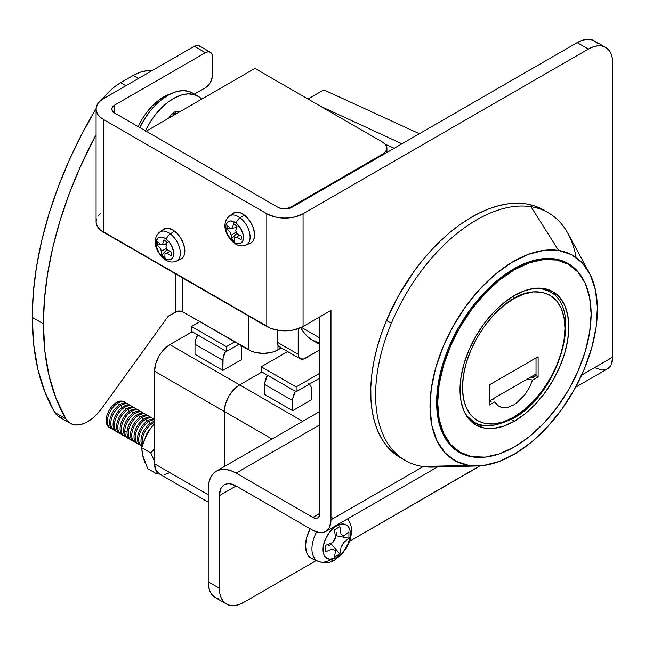 <?xml version="1.0" encoding="UTF-8"?>
<svg xmlns="http://www.w3.org/2000/svg" width="645" height="645" viewBox="0 0 645 645"><rect width="100%" height="100%" fill="white"/><g stroke="black" fill="none" stroke-linecap="round" stroke-linejoin="round"><path stroke-width="0.97" d="M514.404 269.747L513.364 269.142L514.404 269.747A108.505 62.646 -60 0 1 568.656 264.369A108.505 62.646 -60 0 1 585.289 351.315A108.505 62.646 -60 0 1 514.404 446.929A108.505 62.646 -60 0 1 460.159 452.306A108.505 62.646 -60 0 1 443.526 365.36A108.505 62.646 -60 0 1 514.404 269.747L499.44 280.091L485.048 293.443L471.785 309.286L460.159 327.015L450.613 345.946L443.526 365.36L439.156 384.501L437.681 402.633L439.156 419.065L443.526 433.166L450.613 444.389L460.159 452.306L471.785 456.612L485.048 457.136L499.44 453.87L514.404 446.929L529.376 436.584L543.767 423.233L557.03 407.39L568.656 389.661L578.202 370.73L585.289 351.315L589.651 332.175L591.126 314.042L589.651 297.611L585.289 283.51L578.202 272.287L568.656 264.369L557.03 260.072L543.767 259.54L529.376 262.805L514.404 269.747M514.404 421.161L511.412 419.427L514.404 421.161A76.94 44.416 -60 0 1 475.937 424.966A76.94 44.416 -60 0 1 464.142 363.32A76.94 44.416 -60 0 1 514.404 295.523A76.94 44.416 -60 0 1 552.878 291.709A76.94 44.416 -60 0 1 564.665 353.363A76.94 44.416 -60 0 1 514.404 421.161L503.793 426.079L493.586 428.393L484.177 428.022L475.937 424.966L469.173 419.355L464.142 411.397L461.046 401.4L460.006 389.749L461.046 376.89L464.142 363.32L469.173 349.55L475.937 336.126L484.177 323.556L493.586 312.317L503.793 302.852L514.404 295.523L525.022 290.597L535.229 288.283L544.63 288.654L552.878 291.709L559.642 297.321L564.665 305.279L567.761 315.276L568.809 326.926L567.761 339.786L564.665 353.363L559.642 367.126L552.878 380.55L544.63 393.119L535.229 404.359L525.022 413.824L514.404 421.161M547.782 290.476A76.94 44.416 120 0 0 546.484 289.081M448.807 442.156A108.505 62.646 -60 0 1 447.719 442.01M319.807 343.334L311.809 339.867L307.318 336.384L303.456 331.981L300.788 327.692A85.325 49.262 120 0 0 312.72 340.415L319.807 344.511M319.807 337.988L301.449 327.386L319.807 337.988M553.523 258.75A108.505 62.646 -60 0 1 554.192 259.621M309.374 384.106A13.319 7.692 -60 0 1 311.479 389.741L311.479 399.803L292.645 410.672L292.645 400.61L264.748 384.501L292.645 400.61A13.319 7.692 -60 0 1 295.402 391.33L292.822 398.384L292.645 410.672L264.748 394.563L264.748 384.501A13.319 7.692 120 0 1 267.506 375.221L264.926 382.275L264.748 394.563L292.645 410.672L311.479 399.803L311.293 387.726L310.761 385.992L308.721 383.646M208.214 502.124L159.041 473.736L155.719 469.907L154.55 463.803L208.214 494.788L154.55 463.803L154.55 371.206L155.719 363.748L159.041 356.08L161.371 352.541L166.894 346.704L169.893 344.632L239.642 384.904L261.951 372.02L239.642 384.904L302.707 421.314L239.642 384.904L261.951 372.02L239.642 384.904A21.696 12.529 120 0 0 224.299 411.47L272.029 439.027L224.299 411.47L224.299 466.585L224.299 411.47A21.696 12.529 -60 0 1 239.642 384.904L233.764 389.636L228.79 396.353L225.468 404.02L224.299 411.47L225.468 404.02L228.79 396.353L233.764 389.636L239.642 384.904L169.893 344.632L192.202 331.748L169.893 344.632A21.696 12.529 120 0 0 154.55 371.206L224.299 411.47L154.55 371.206L154.55 463.803A21.696 12.529 120 0 0 159.041 473.736L161.371 474.591M296.136 386.919L261.257 366.787L287.638 351.557L261.257 366.787L261.257 371.617L261.257 366.787L296.136 386.919L296.136 391.749L261.257 371.617L296.136 391.749L319.807 378.083L296.136 391.749L296.136 386.919L319.807 373.253L296.136 386.919M195 354.298L222.896 370.407L241.73 359.531L241.73 349.469L240.835 345.357A13.319 7.692 -60 0 1 241.73 349.469L241.73 359.531L222.896 370.407L195 354.298L195 344.236L195 354.298M225.653 351.065L223.081 358.12L222.896 370.407L222.896 360.345A13.319 7.692 -60 0 1 225.653 351.065M197.757 334.957L195.717 339.665L195 344.236L222.896 360.345L195 344.236A13.319 7.692 120 0 1 197.757 334.957M164.024 474.696L169.893 472.656M226.387 346.655L191.509 326.515L199.853 321.702L191.509 326.515L191.509 331.353L191.509 326.515L226.387 346.655L226.387 351.485L191.509 331.353L226.387 351.485L238.916 344.253L226.387 351.485L226.387 346.655L234.732 341.834L226.387 346.655M235.965 223.049A12.521 7.232 60 0 1 243.35 238.997A12.521 7.232 60 0 1 233.232 241.681A5.918 2.846 127.2 0 0 233.861 242.843A5.918 2.846 -52.8 0 1 233.232 241.681A12.521 7.232 60 0 1 225.847 225.734A12.521 7.232 60 0 1 235.965 223.049A5.918 2.846 -52.8 0 1 240.077 217.8A5.918 2.846 127.2 0 0 235.965 223.049L230.878 220.937L228.08 221.678L226.282 224.049L225.847 225.734L225.992 229.805L227.443 234.264L231.547 240.206L234.965 242.794L238.319 243.794L239.819 243.641L241.117 243.052L242.915 240.682L243.205 234.925L240.593 228.306L235.965 223.049M247.14 244.423A16.746 9.667 -120 0 0 249.389 232.039A16.746 9.667 -120 0 0 240.077 217.8L244.278 215.027A17.262 9.965 -120 0 0 233.24 213.253L229.37 216.083A16.746 9.667 60 0 1 240.077 217.8A16.746 9.667 60 0 1 249.615 232.99A16.746 9.667 60 0 1 246.092 245.036C241.956 246.696 237.876 245.963 233.853 242.834C226.508 236.513 220.388 224.154 229.37 216.083M166.216 239.158A12.521 7.232 60 0 1 173.602 255.106A12.521 7.232 60 0 1 163.483 257.782A5.918 2.846 127.2 0 0 164.12 258.951A5.918 2.846 -52.8 0 1 163.483 257.782L168.571 259.903L171.368 259.161L173.166 256.791L173.602 255.106L173.457 251.034L170.852 244.415L167.902 240.633L164.483 238.045L161.129 237.046L159.629 237.199L158.339 237.787L156.533 240.15L156.243 245.914L158.855 252.534L163.483 257.782A12.521 7.232 60 0 1 156.106 241.843A12.521 7.232 60 0 1 166.216 239.158A5.918 2.846 -52.8 0 1 170.328 233.909A5.918 2.846 127.2 0 0 166.216 239.158M177.391 260.532A16.746 9.667 -120 0 0 179.641 248.148A16.746 9.667 -120 0 0 170.328 233.909L174.529 231.136A17.262 9.965 -120 0 0 163.491 229.362L159.621 232.184A16.746 9.667 60 0 1 170.328 233.909A16.746 9.667 -120 0 0 158.823 232.901M347.728 518.814L350.517 524.087L351.211 526.852L351.469 533.375L350.195 539.76L347.083 547.016L341.826 554.249L334.924 559.828A9.86 5.692 -120 0 0 336.69 557.409A19.326 11.159 -60 0 1 323.024 549.516A19.326 11.159 -60 0 1 336.69 525.844L334.021 527.683L329.095 532.883L325.322 539.422L323.282 546.283L323.282 552.442L324.064 554.958L325.322 556.957L329.095 559.134L334.021 558.643L336.69 557.409L341.923 553.184L344.285 550.362L348.058 543.832L350.098 536.962L350.098 530.803L348.058 526.296L346.357 524.885L341.923 524.022L336.69 525.844A19.326 11.159 -60 0 1 350.356 533.738A19.326 11.159 -60 0 1 336.69 557.409A9.86 5.692 60 0 1 334.908 559.836A9.86 5.692 60 0 1 330.603 559.658A26.397 15.238 -60 0 1 318.243 561.392A26.397 15.238 -60 0 1 316.574 531.996A26.397 15.238 120 0 0 316.429 560.312M330.974 516.822A9.86 5.692 60 0 1 332.965 518.661M548.258 212.729L543.372 209.915A143.029 82.576 120 0 0 386.492 320.444L391.378 323.266A143.029 82.576 -60 0 1 530.972 206.714A143.029 82.576 -60 0 1 548.258 212.729A143.029 82.576 -60 0 1 576.114 257.5M589.24 272.698L568.011 233.595A143.029 82.576 120 0 0 530.972 206.714L558.586 250.445A118.366 68.338 -60 0 1 589.24 272.698A118.366 68.338 -60 0 1 572.889 392.104A118.366 68.338 -60 0 1 477.655 465.972A118.366 68.338 -60 0 1 468.834 465.424L422.515 466.472A143.029 82.576 120 0 0 433.182 467.133L477.655 465.972M482.396 457.329A108.997 62.928 -60 0 1 459.208 452.33A108.997 62.928 -60 0 1 448.654 347.776A108.997 62.928 -60 0 1 568.205 263.547A108.997 62.928 -60 0 1 584.128 281.115M137.974 127.049L142.013 119.349L146.875 112.19L152.381 105.845L158.315 100.539A44.384 25.631 120 0 1 170.715 93.823L165.225 96.089L158.315 100.539L159.549 101.257L158.315 100.539A44.384 25.631 120 0 0 138.167 126.622M175.19 111.069L175.448 113.141L176.456 113.722L175.448 113.141A24.663 14.238 120 0 0 172.28 113.601A24.663 14.238 120 0 1 175.448 113.141A9.86 5.692 120 0 0 175.335 111.706M172.183 113.689L174.344 114.939L172.183 113.689M145.439 130.822A49.318 28.477 -60 0 1 197.999 96.161A49.318 28.477 -60 0 1 201.748 99.112L199.103 96.855L194.016 94.509L188.138 93.864L181.697 94.952L174.932 97.726L168.103 102.087L161.476 107.852L155.308 114.818L149.834 122.703L145.262 131.209M197.999 96.161L192.42 92.945A49.318 28.477 120 0 0 139.86 127.597M312.623 558.876L310.205 557.57L308.229 555.563L306.762 552.91L305.512 546.017L306.609 537.745L310.116 528.715A27.122 15.657 120 0 0 311.995 558.626L318.243 561.392C325.161 563.408 330.724 562.883 334.924 559.828M151.164 427.603A14.795 8.546 120 0 0 145.133 438.14A14.795 8.546 -60 0 1 151.164 427.603M142.222 441.43L143.883 441.172L142.222 441.43A14.795 8.546 -60 0 1 152.68 423.305A14.795 8.546 120 0 0 142.222 441.43A14.795 8.546 120 0 0 142.658 444.623A14.795 8.546 -60 0 1 142.222 441.43M154.55 422.427A14.795 8.546 120 0 0 152.68 423.305L151.454 422.596A14.795 8.546 120 0 0 140.989 440.72A14.795 8.546 120 0 0 142.279 445.784A14.795 8.546 -60 0 1 140.989 440.72A14.795 8.546 -60 0 1 151.454 422.596A14.795 8.546 -60 0 1 154.55 421.354A14.795 8.546 120 0 0 151.454 422.596L152.68 423.305A14.795 8.546 -60 0 1 154.55 422.427M149.197 421.298A14.795 8.546 120 0 0 139.449 434.609A14.795 8.546 120 0 0 142.11 446.356A14.795 8.546 -60 0 1 141.795 446.187A14.795 8.546 -60 0 1 139.53 434.335A14.795 8.546 -60 0 1 149.197 421.298L147.963 420.588A14.795 8.546 120 0 0 138.304 433.625A14.795 8.546 120 0 0 140.57 445.477A14.795 8.546 120 0 0 141.207 445.792A14.795 8.546 -60 0 1 138.143 434.182A14.795 8.546 -60 0 1 147.963 420.588A14.795 8.546 -60 0 1 154.55 419.476A14.795 8.546 120 0 0 147.963 420.588L149.197 421.298A14.795 8.546 -60 0 1 154.55 419.903A14.795 8.546 120 0 0 149.197 421.298L150.059 423.515L149.197 421.298M153.107 418.549A14.795 8.546 -60 0 1 154.147 419.347A14.795 8.546 120 0 0 145.706 419.282A14.795 8.546 -60 0 1 153.107 418.549L151.873 417.839A14.795 8.546 120 0 0 144.48 418.573L145.706 419.282L146.568 421.499L145.706 419.282A14.795 8.546 120 0 0 135.764 433.351A14.795 8.546 120 0 0 139.53 444.679A14.795 8.546 -60 0 1 138.312 444.171A14.795 8.546 -60 0 1 136.039 432.319A14.795 8.546 -60 0 1 145.706 419.282L144.48 418.573A14.795 8.546 120 0 0 134.813 431.61A14.795 8.546 120 0 0 137.079 443.47A14.795 8.546 120 0 0 137.724 443.776A14.795 8.546 -60 0 1 134.652 432.166A14.795 8.546 -60 0 1 144.48 418.573A14.795 8.546 -60 0 1 152.462 418.234M149.616 416.533A14.795 8.546 -60 0 1 150.664 417.339A14.795 8.546 120 0 0 142.222 417.267A14.795 8.546 -60 0 1 149.616 416.533L148.39 415.823A14.795 8.546 120 0 0 140.989 416.557L142.222 417.267L143.077 419.484L142.222 417.267A14.795 8.546 120 0 0 132.273 431.336A14.795 8.546 120 0 0 136.039 442.663A14.795 8.546 -60 0 1 134.821 442.164A14.795 8.546 -60 0 1 132.556 430.304A14.795 8.546 -60 0 1 142.222 417.267L140.989 416.557A14.795 8.546 120 0 0 131.322 429.594A14.795 8.546 120 0 0 133.596 441.454A14.795 8.546 120 0 0 134.233 441.76A14.795 8.546 -60 0 1 131.169 430.159A14.795 8.546 -60 0 1 140.989 416.557A14.795 8.546 -60 0 1 148.979 416.227M146.133 414.525A14.795 8.546 -60 0 1 147.173 415.324A14.795 8.546 120 0 0 138.731 415.251A14.795 8.546 -60 0 1 146.133 414.525L144.899 413.816A14.795 8.546 120 0 0 137.506 414.541L138.731 415.251L139.594 417.476L138.731 415.251A14.795 8.546 120 0 0 128.79 429.32A14.795 8.546 120 0 0 132.548 440.648A14.795 8.546 -60 0 1 131.338 440.148A14.795 8.546 -60 0 1 129.065 428.296A14.795 8.546 -60 0 1 138.731 415.251L137.506 414.541A14.795 8.546 120 0 0 127.839 427.587A14.795 8.546 120 0 0 130.105 439.438A14.795 8.546 120 0 0 130.75 439.753A14.795 8.546 -60 0 1 127.678 428.143A14.795 8.546 -60 0 1 137.506 414.541A14.795 8.546 -60 0 1 145.488 414.211M124.783 431.36L127.138 430.997L124.783 431.36A14.795 8.546 -60 0 1 135.248 413.243A14.795 8.546 120 0 0 124.783 431.36A14.795 8.546 120 0 0 129.065 438.64A14.795 8.546 -60 0 1 127.847 438.132A14.795 8.546 -60 0 1 124.783 431.36M142.642 412.51L141.416 411.8A14.795 8.546 120 0 0 134.015 412.534L135.248 413.243A14.795 8.546 -60 0 1 142.642 412.51A14.795 8.546 -60 0 1 143.682 413.308A14.795 8.546 120 0 0 135.248 413.243L134.015 412.534A14.795 8.546 120 0 0 123.558 430.65A14.795 8.546 120 0 0 126.622 437.423A14.795 8.546 120 0 0 127.259 437.737A14.795 8.546 -60 0 1 123.558 430.65A14.795 8.546 -60 0 1 134.015 412.534A14.795 8.546 -60 0 1 142.005 412.195M139.159 410.494A14.795 8.546 -60 0 1 140.199 411.3A14.795 8.546 120 0 0 131.757 411.228A14.795 8.546 -60 0 1 139.159 410.494L137.925 409.785A14.795 8.546 120 0 0 130.532 410.518L131.757 411.228L132.62 413.445L131.757 411.228A14.795 8.546 120 0 0 121.816 425.297A14.795 8.546 120 0 0 125.573 436.625A14.795 8.546 -60 0 1 124.356 436.125A14.795 8.546 -60 0 1 122.09 424.265A14.795 8.546 -60 0 1 131.757 411.228L130.532 410.518A14.795 8.546 120 0 0 120.865 423.555A14.795 8.546 120 0 0 123.13 435.415A14.795 8.546 120 0 0 123.767 435.722A14.795 8.546 -60 0 1 120.704 424.112A14.795 8.546 -60 0 1 130.532 410.518A14.795 8.546 -60 0 1 138.514 410.188M135.668 408.478A14.795 8.546 -60 0 1 136.708 409.285A14.795 8.546 120 0 0 128.266 409.212A14.795 8.546 -60 0 1 135.668 408.478L134.442 407.769A14.795 8.546 120 0 0 127.041 408.503L128.266 409.212L129.129 411.437L128.266 409.212A14.795 8.546 120 0 0 118.325 423.281A14.795 8.546 120 0 0 122.09 434.609A14.795 8.546 -60 0 1 120.873 434.109A14.795 8.546 -60 0 1 118.607 422.249A14.795 8.546 -60 0 1 128.266 409.212L127.041 408.503A14.795 8.546 120 0 0 117.374 421.54A14.795 8.546 120 0 0 119.648 433.4A14.795 8.546 120 0 0 120.284 433.706A14.795 8.546 -60 0 1 117.221 422.104A14.795 8.546 -60 0 1 127.041 408.503A14.795 8.546 -60 0 1 135.031 408.172M132.177 406.471A14.795 8.546 -60 0 1 133.225 407.269A14.795 8.546 120 0 0 124.783 407.197A14.795 8.546 -60 0 1 132.177 406.471L130.951 405.761A14.795 8.546 120 0 0 123.558 406.495L124.783 407.197L125.646 409.422L124.783 407.197A14.795 8.546 120 0 0 114.842 421.266A14.795 8.546 120 0 0 118.599 432.593A14.795 8.546 -60 0 1 117.382 432.094A14.795 8.546 -60 0 1 115.116 420.242A14.795 8.546 -60 0 1 124.783 407.197L123.558 406.495A14.795 8.546 120 0 0 113.891 419.532A14.795 8.546 120 0 0 116.156 431.384A14.795 8.546 120 0 0 116.793 431.699A14.795 8.546 -60 0 1 113.73 420.089A14.795 8.546 -60 0 1 123.558 406.495A14.795 8.546 -60 0 1 131.54 406.156M128.694 404.455A14.795 8.546 -60 0 1 129.734 405.253A14.795 8.546 120 0 0 121.292 405.189A14.795 8.546 -60 0 1 128.694 404.455L127.468 403.746A14.795 8.546 120 0 0 120.067 404.48L121.292 405.189L122.155 407.406L121.292 405.189A14.795 8.546 120 0 0 111.351 419.25A14.795 8.546 120 0 0 115.116 430.586A14.795 8.546 -60 0 1 113.899 430.078A14.795 8.546 -60 0 1 111.633 418.226A14.795 8.546 -60 0 1 121.292 405.189L120.067 404.48A14.795 8.546 120 0 0 110.4 417.517A14.795 8.546 120 0 0 112.665 429.368A14.795 8.546 120 0 0 113.31 429.683A14.795 8.546 -60 0 1 110.247 418.073A14.795 8.546 -60 0 1 120.067 404.48A14.795 8.546 -60 0 1 128.057 404.141M125.203 402.44A14.795 8.546 -60 0 1 126.251 403.246A14.795 8.546 120 0 0 117.809 403.173A14.795 8.546 -60 0 1 125.203 402.44L123.977 401.73A14.795 8.546 120 0 0 116.584 402.464L117.809 403.173L118.672 405.391L117.809 403.173A14.795 8.546 120 0 0 107.868 417.242A14.795 8.546 120 0 0 111.625 428.57A14.795 8.546 -60 0 1 110.408 428.07A14.795 8.546 -60 0 1 108.142 416.21A14.795 8.546 -60 0 1 117.809 403.173L116.584 402.464A14.795 8.546 120 0 0 106.917 415.501A14.795 8.546 120 0 0 109.182 427.361A14.795 8.546 120 0 0 109.819 427.667A14.795 8.546 -60 0 1 106.756 416.065A14.795 8.546 -60 0 1 116.584 402.464A14.795 8.546 -60 0 1 124.566 402.133M61.34 417.896L57.631 415.815L54.777 412.429L45.029 392.394L37.958 369.658L33.685 344.535L32.25 317.38A290.774 167.877 120 0 0 54.777 412.429L65.943 418.871A290.774 167.877 -60 0 1 43.409 323.822L32.25 317.38L33.314 292.645L36.491 266.941L41.756 240.529L49.052 213.68L58.3 186.679L69.41 159.799L82.254 133.322L96.097 108.553A290.774 167.877 120 0 0 32.25 317.38L43.409 323.822A290.774 167.877 -60 0 1 96.081 134.732L80.569 166.241L69.458 193.121L60.211 220.122L52.922 246.971L47.657 273.383L44.473 299.087L43.409 323.822L44.844 350.977L49.125 376.1L56.188 398.836L65.943 418.871L68.789 422.257L72.498 424.337L76.9 425.007L81.794 424.249L86.954 422.088L92.146 418.629L97.137 414.017L101.692 408.478L168.232 316.187L177.383 311.213L181.156 311.213L182.753 311.833L251.808 351.372L255.388 352.476L263.313 353.387L271.239 352.476L274.826 351.372L281.349 347.929L277.963 349.88L277.963 345.341A9.86 5.692 120 0 0 279.309 346.744L300.231 358.83A9.86 5.692 -60 0 1 298.192 354.315L277.261 342.229A9.86 5.692 120 0 0 277.963 345.341L277.963 349.88A20.713 11.957 0 0 1 248.672 349.88L248.672 316.058L248.672 349.88L182.753 311.833A4.934 2.846 0 0 0 175.779 311.833L175.779 273.972L175.779 311.833L168.232 316.187L101.692 408.478A34.524 19.93 -60 0 1 70.418 423.394A34.524 19.93 -60 0 1 65.943 418.871L54.777 412.429A34.524 19.93 120 0 0 59.251 416.952L70.418 423.394M530.432 377.228L532.02 377.567L536.027 375.253L532.02 377.567L530.432 377.228M536.027 373.995L489.297 400.972L536.027 373.995M491.216 401.125L489.297 402.23L491.216 401.125L490.627 400.206L491.216 401.125M323.798 89.865L419.387 133.733L323.798 89.865L307.955 99.008L323.798 89.865M305.166 358.338A9.86 5.692 -60 0 1 300.231 358.83L303.803 358.967L319.807 349.88L305.166 358.338M280.535 347.171L279.043 346.583L277.439 343.93L277.261 330.184L277.261 342.229L298.192 354.315L298.192 328.732L298.192 354.315L298.724 357.088L300.231 358.83M401.964 143.787L320.621 106.32M394.2 148.269L385.331 144.287M101.91 99.846L107.771 93.001L114.101 87.22L120.655 82.713L125.888 85.737L120.655 82.713A49.318 28.477 120 0 0 102.192 99.483M120.655 82.713L133.233 75.449L138.465 78.472L133.233 75.449L140.038 72.296L146.584 70.813L151.607 70.886A49.318 28.477 120 0 0 133.233 75.449L120.655 82.713M182.753 278.003L182.753 311.833L182.753 278.003M96.573 218.937L96.081 221.824A25.647 14.803 0 0 0 103.595 232.297L103.595 119.543A25.647 14.803 180 0 1 96.081 109.078A25.647 14.803 180 0 1 103.595 98.604L194.266 46.255L205.424 52.697L114.754 105.046L112.053 107.965L112.053 110.182L114.754 113.101L277.963 207.327L114.754 113.101A9.86 5.692 180 0 1 111.867 109.078A9.86 5.692 180 0 1 114.754 105.046L114.754 113.101L114.754 105.046L205.424 52.697A9.86 5.692 -60 0 1 210.359 52.213A9.86 5.692 -60 0 1 212.399 56.728L212.399 75.65A9.86 5.692 -60 0 1 205.424 87.736L194.411 94.089L205.424 87.736L208.093 85.575L210.359 82.528L212.261 77.303L212.399 56.728L211.866 53.946L210.359 52.213L199.2 45.771A9.86 5.692 120 0 0 194.266 46.255L205.424 52.697L208.093 51.769L210.359 52.213M145.06 461.393L142.392 454.644L141.698 447.719L145.834 436.625L149.737 429.683L154.55 423.273L151.583 427.224M145.181 463.094L143.053 457.24M144.698 439.455L147.665 433.085L144.246 440.253L141.698 447.719L150.825 452.992L154.55 448.678L150.825 452.992L154.55 461.32M147.834 468.754L156.961 474.019L156.92 471.898L156.961 474.019L159.154 473.801L156.961 474.019L147.834 468.754L143.053 457.249L141.698 447.719L150.825 452.992L154.711 461.756M200.063 46.488L198.136 45.376L194.266 46.255L103.595 98.604L100.402 100.846L98.032 103.41L96.573 106.183L96.081 109.078L96.573 111.964L98.032 114.737L100.402 117.301L103.595 119.543L266.804 213.769L103.595 119.543L103.595 232.297L266.804 326.523L266.804 213.769L275.125 216.978L284.937 218.107L294.749 216.978L303.069 213.769L588.337 49.076L577.178 42.635L588.337 49.076A34.524 19.93 -60 0 1 605.599 47.367L594.44 40.925A34.524 19.93 120 0 0 577.178 42.635L291.911 207.327A9.86 5.692 180 0 1 277.963 207.327L281.164 208.561L284.937 208.996L288.71 208.561L291.911 207.327L577.178 42.635L581.943 40.425L586.523 39.385L590.739 39.555L594.44 40.925L597.48 43.441M312.833 517.403L319.807 513.372A9.86 5.692 60 0 1 317.767 517.887A9.86 5.692 60 0 1 312.833 517.403L236.11 473.107L319.807 424.781L236.11 473.107L230.668 470.584L225.436 469.391L220.614 469.584L216.389 471.148A39.458 22.777 60 0 1 236.11 473.107L312.833 517.403L319.807 513.372L319.807 316.864L319.807 513.372L319.283 516.145L317.767 517.887L315.502 518.33L312.833 517.403M226.524 604.075L215.365 597.633L212.326 595.117L210.077 591.546L208.682 587.063L208.214 581.83L208.214 489.216A39.458 22.777 60 0 1 216.389 471.148L212.915 474.027L210.334 478.114L208.754 483.234L208.214 489.216L208.214 581.83L219.373 588.272L219.373 495.658L220.646 488.991L222.194 486.548L224.275 484.822L226.814 483.879L229.709 483.766L236.11 485.991L312.833 530.287L236.11 485.991L219.373 495.658A23.672 13.666 60 0 1 224.275 484.822A23.672 13.666 60 0 1 236.11 485.991L219.373 495.658L219.373 588.272L219.84 593.505L221.235 597.988L223.484 601.559L226.524 604.075L230.225 605.445L234.441 605.615L239.021 604.575L243.786 602.365L316.268 560.521L243.786 602.365A34.524 19.93 -60 0 1 226.524 604.075A34.524 19.93 -60 0 1 219.373 588.272L208.214 581.83A34.524 19.93 120 0 0 215.365 597.633L219.066 599.003M479.816 465.867A34.524 19.93 -60 0 1 476.744 467.875L349.719 541.211L479.824 465.867M231.974 214.511L235.199 212.326L239.521 212.511L241.891 213.495L246.592 217.059L250.655 222.267L253.469 228.33L254.59 234.328L253.848 239.335L252.808 241.222L250.429 243.117M162.226 230.62L165.451 228.435L167.515 228.225L172.142 229.604L176.843 233.167L180.914 238.376L183.72 244.439L184.841 250.437L184.099 255.444L183.067 257.331L180.681 259.226M612.75 63.17L612.75 357.128L611.371 364.344L609.694 367.005L607.437 368.875A25.647 14.803 -120 0 0 612.75 357.128L581.693 375.067L612.75 357.128L612.75 63.17L612.282 57.937L610.896 53.454L608.638 49.883L605.599 47.367A34.524 19.93 -60 0 1 612.75 63.17M604.688 369.891L601.559 370.012L594.617 367.602M605.599 47.367L601.898 45.997L597.681 45.827L593.102 46.867L588.337 49.076L303.069 213.769L303.069 326.523L303.069 213.769A25.647 14.803 180 0 1 266.804 213.769L266.804 326.523A25.647 14.803 0 0 0 303.069 326.523L330.974 310.414L330.974 519.814L330.974 310.414L303.069 326.523L294.749 329.732L289.944 330.579L279.93 330.579L270.69 328.369L100.402 230.055L98.032 227.492L96.573 224.718L96.081 221.824L96.081 109.078M100.402 213.6L98.032 216.164M312.833 530.287L319.775 532.697L322.911 532.577L325.661 531.553L327.91 529.682L329.587 527.029L330.974 519.814A25.647 14.803 60 0 1 325.661 531.553A25.647 14.803 60 0 1 312.833 530.287M423.185 466.577L330.974 519.814L423.185 466.577M400.384 457.66L394.022 453.274L387.685 447.106L382.283 439.705L377.857 431.126L374.471 421.491L372.149 410.881L370.931 399.432L370.811 387.258L371.81 374.495L373.906 361.289L377.075 347.776L381.284 334.11L386.492 320.444L398.715 295.362L413.743 271.755L422.136 260.79L431.005 250.534L440.269 241.077L449.839 232.506L459.619 224.92L469.52 218.381L479.445 212.947L489.289 208.682L498.972 205.618L508.389 203.788L517.459 203.215L526.086 203.893L534.189 205.828L543.437 209.947M331.433 543.106L331.433 544.154L328.652 545.759L331.433 544.154L339.875 553.894L331.433 544.154L331.433 543.106M336.247 532.593L336.247 535.801L335.344 536.326L336.247 535.801L348.913 538.253L336.247 535.801L336.247 532.593M348.913 531.875L343.648 536.237L348.913 531.875L348.913 538.253L348.913 531.875M341.028 534.721A8.554 4.942 -60 0 1 342.326 535.011A8.554 4.942 -60 0 1 343.648 536.237L342.543 535.124L341.028 534.721A68.934 39.797 -120 0 0 339.875 526.659L334.352 529.843A68.934 39.797 60 0 1 335.505 537.914A68.934 39.797 -120 0 0 334.352 529.843L339.875 526.659A68.934 39.797 60 0 1 341.028 534.721M332.885 542.453A8.554 4.942 -60 0 1 335.505 537.914L332.885 542.453L325.322 545.493L325.322 551.87L332.885 548.831L325.322 551.87L325.322 545.493L332.885 542.453M335.505 550.346A8.554 4.942 -60 0 1 333.779 549.814A8.554 4.942 -60 0 1 332.885 548.831L333.989 549.943L335.505 550.346A68.934 39.797 60 0 1 334.352 557.087L339.875 553.894A68.934 39.797 -120 0 0 341.028 547.154A68.934 39.797 60 0 1 339.875 553.894L334.352 557.087A68.934 39.797 -120 0 0 335.505 550.346M343.648 542.614A8.554 4.942 -60 0 1 341.028 547.154L343.648 542.614L348.913 538.253L343.648 542.614M168.772 118.156A9.86 5.692 -60 0 1 178.988 111.819A9.86 5.692 -60 0 1 179.342 112.053L176.948 111.359L174.376 112.125L171.755 114.084L168.547 118.591M139.675 127.992L144.254 119.478L149.729 111.593L155.897 104.635L162.524 98.862L169.353 94.509L176.117 91.735L182.559 90.647L188.437 91.284L192.5 92.985M254.944 68.402L382.582 142.094A14.795 8.538 180 0 1 386.919 148.132A14.795 8.538 180 0 1 382.582 154.171L382.582 154.977L382.582 154.171L385.791 151.406L386.919 148.132L385.791 144.867L382.582 142.094L254.944 68.402L146.141 131.225L254.944 68.402M291.911 206.521L382.582 154.171L291.911 206.521A14.795 8.538 180 0 1 283.542 208.94L287.114 208.375L291.911 206.521L291.911 207.327L291.911 206.521M166.692 244.141L166.45 242.456L166.249 243.802L162.806 244.27L166.692 244.141M165.967 246.89A5.233 3.023 60 0 1 167.305 249.768L171.868 252.332L167.305 249.768L165.967 246.89A44.32 21.333 -52.8 0 1 167.249 242.359L163.919 239.827A44.32 21.333 127.2 0 0 162.637 244.358A44.32 21.333 -52.8 0 1 163.919 239.827L167.249 242.359A44.32 21.333 127.2 0 0 165.967 246.89M160.807 244.842A5.233 3.023 60 0 1 161.315 244.487A5.233 3.023 60 0 1 162.637 244.358L160.807 244.842L157.582 241.504L157.066 245.06L160.524 244.584L157.066 245.06L160.283 248.398L157.066 245.06L157.582 241.504L160.807 244.842L161.887 244.326L160.807 244.842M161.669 244.431L162.419 244.326L161.669 244.431M166.644 248.003L161.621 251.276A5.233 3.023 60 0 1 160.283 248.398L161.621 251.276A44.32 21.333 127.2 0 0 161.685 255.033L167.2 249.389L161.685 255.033L165.015 257.565A44.32 21.333 -52.8 0 1 164.951 253.808A44.32 21.333 127.2 0 0 165.015 257.565L161.685 255.033A44.32 21.333 -52.8 0 1 161.621 251.276L166.644 248.003M166.781 253.324A5.233 3.023 60 0 1 166.539 253.533A5.233 3.023 60 0 1 164.951 253.808L166.781 253.324L171.344 255.88L171.868 252.332L171.344 255.88L166.781 253.324L169.796 251.244L166.781 253.324M176.343 261.144L180.721 259.201A17.262 9.965 -120 0 0 184.357 246.785A17.262 9.965 -120 0 0 174.529 231.136L170.328 233.909A16.746 9.667 60 0 1 179.866 249.091A16.746 9.667 60 0 1 176.343 261.144C172.207 262.805 168.127 262.072 164.104 258.943C156.759 252.622 150.64 240.263 159.621 232.184M246.092 245.036L250.47 243.092A17.262 9.965 -120 0 0 254.106 230.676A17.262 9.965 -120 0 0 244.278 215.027L240.077 217.8A16.746 9.667 -120 0 0 228.572 216.793M237.054 233.667L241.617 236.223L241.093 239.771L236.53 237.215L234.699 237.699A44.32 21.333 127.2 0 0 234.764 241.456L231.426 238.924A44.32 21.333 -52.8 0 1 231.37 235.175L230.031 232.289L226.814 228.951L227.33 225.403L230.555 228.733L232.385 228.249A44.32 21.333 -52.8 0 1 233.659 223.718L236.997 226.25A44.32 21.333 127.2 0 0 235.715 230.781L237.054 233.667L241.617 236.223L241.093 239.771L236.53 237.215A5.233 3.023 60 0 1 236.28 237.425A5.233 3.023 60 0 1 234.699 237.699A44.32 21.333 -52.8 0 0 234.764 241.456L231.426 238.924L236.949 233.28L231.426 238.924A44.32 21.333 127.2 0 1 231.37 235.175A5.233 3.023 60 0 1 230.031 232.289L226.814 228.951L230.273 228.475L226.814 228.951L227.33 225.403L230.555 228.733A5.233 3.023 60 0 1 231.063 228.378A5.233 3.023 60 0 1 232.385 228.249A44.32 21.333 127.2 0 1 233.659 223.718L236.997 226.25A44.32 21.333 -52.8 0 0 235.715 230.781A5.233 3.023 60 0 1 237.054 233.667M235.997 227.693L236.199 226.347L235.997 227.693L232.555 228.169L235.997 227.693M231.418 228.322L232.168 228.217L231.418 228.322M236.384 231.894L231.37 235.175L236.384 231.894M239.545 235.135L236.53 237.215L239.545 235.135M231.636 228.217L230.555 228.733L231.636 228.217M468.834 465.424L455.91 461.207L445.211 453.024L437.141 441.18L432.021 426.143L430.038 408.478L431.263 388.879L435.665 368.085L443.059 346.905L453.169 326.144L465.609 306.609L479.896 289.049L495.489 274.133L511.775 262.434L528.134 254.412L543.937 250.365L558.586 250.445L571.502 254.662L582.209 262.854L590.272 274.689L595.399 289.734L597.383 307.391L596.149 326.991L591.755 347.784L584.354 368.964L574.244 389.725L561.803 409.261L547.516 426.829L531.932 441.744L515.645 453.435L499.286 461.465L483.476 465.513L468.834 465.424A118.366 68.338 -60 0 1 443.059 346.905A118.366 68.338 -60 0 1 558.586 250.445L530.972 206.714A143.029 82.576 120 0 0 391.378 323.266A143.029 82.576 120 0 0 422.515 466.472L468.834 465.424M584.209 281.284L576.783 270.376L566.931 262.838L555.031 258.959L541.55 258.879L526.989 262.604L511.928 269.997L496.924 280.769L482.573 294.499L469.423 310.672L457.966 328.66L448.654 347.776L441.841 367.279L437.794 386.428L436.657 404.48L438.487 420.742L443.204 434.593L450.637 445.493L460.49 453.032L472.382 456.918L482.436 457.329M444.002 465.988A143.029 82.576 -60 0 1 422.515 466.472A143.029 82.576 -60 0 1 405.229 460.457A143.029 82.576 -60 0 1 391.378 323.266L386.492 320.444A143.029 82.576 120 0 0 400.351 457.636L405.229 460.457M539.615 288.113A75.457 43.57 -60 0 1 549.346 291.379L539.615 288.113M513.71 298.74C528.707 287.702 564.27 284.929 564.972 328.337C564.27 372.56 528.707 410.849 513.71 417.13A2.959 1.709 60 0 1 513.097 418.484A2.959 1.709 60 0 1 511.614 418.339A75.457 43.57 -60 0 1 473.89 422.08A75.457 43.57 -60 0 1 466.198 415.283L473.89 422.08C481.235 428.312 494.304 427.119 513.097 418.484A2.959 1.709 -120 0 0 513.71 417.13L523.708 410.22L533.326 401.295L542.187 390.709L549.959 378.865L556.337 366.215L561.069 353.242L563.988 340.455L564.972 328.337L563.988 317.356L561.069 307.939L556.337 300.441L549.959 295.152L542.187 292.274L533.326 291.919L523.708 294.104L513.71 298.74L503.705 305.649L494.094 314.575L485.225 325.161L477.461 337.004L471.084 349.655L466.343 362.627L463.432 375.414L462.441 387.532L463.432 398.513L466.343 407.93L471.084 415.428L477.461 420.725L485.225 423.596L494.094 423.95L503.705 421.766L513.71 417.13C498.714 428.167 463.142 430.941 462.441 387.532C463.142 343.317 498.714 305.021 513.71 298.74A2.959 1.709 -120 0 0 512.92 296.402A2.959 1.709 60 0 1 513.71 298.74M524.917 394.651L516.661 402.956L513.71 404.907L507.873 407.309L503.777 407.721L500.133 406.922L498.037 405.721L494.828 401.859L489.297 405.052L489.297 384.912L538.124 356.725L538.124 376.865L532.593 380.058L529.384 387.621L524.917 394.651L519.548 400.569L513.71 404.907L507.873 407.309L502.503 407.592L498.037 405.721L494.828 401.859L489.297 405.052L489.297 384.912L538.124 356.725L538.124 376.865L536.027 375.656L536.027 357.935L536.027 375.656L538.124 376.865L532.593 380.058L529.384 387.621M527.328 379.018L532.593 380.058L527.328 379.018M493.344 399.521L493.03 398.82M496.255 404.02L495.771 403.399M489.297 402.633L491.151 401.561L489.297 402.633M532.085 377.93L536.027 375.656L532.085 377.93M460.159 452.306L454.282 448.912M568.656 264.369L562.779 260.983M141.795 446.187L140.57 445.477M138.312 444.171L137.079 443.47M134.821 442.164L133.596 441.454M131.338 440.148L130.105 439.438M127.847 438.132L126.622 437.423M124.356 436.125L123.13 435.415M120.873 434.109L119.648 433.4M117.382 432.094L116.156 431.384M113.899 430.078L112.665 429.368M110.408 428.07L109.182 427.361M319.807 411.437L216.389 471.148M607.437 368.875L575.606 387.25M437.431 467.02L325.661 531.553M386.919 152.478L386.919 148.132M544.63 288.654L549.346 291.379C584.741 308.665 558.36 394.845 513.097 418.484M469.173 419.355L473.89 422.08"/></g></svg>
